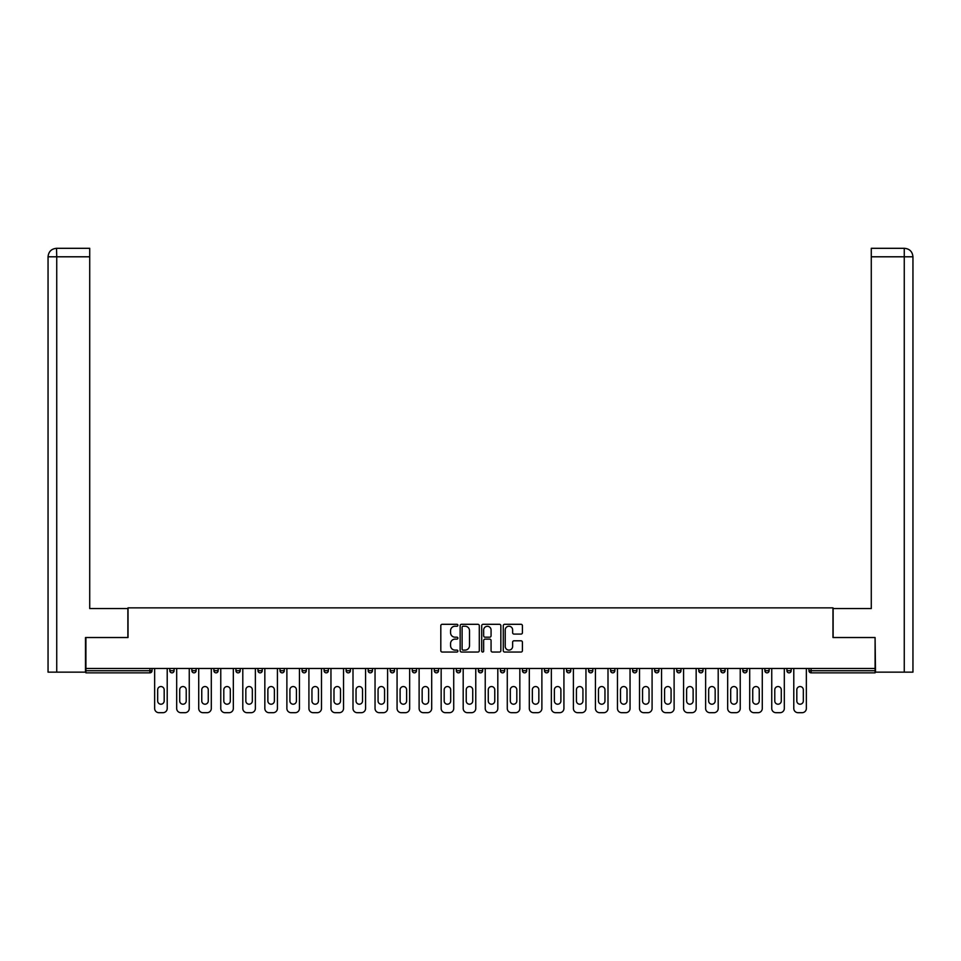 <?xml version="1.0" encoding="UTF-8"?>
<svg xmlns="http://www.w3.org/2000/svg" width="961" height="961" viewBox="0 0 961 961"><rect width="100%" height="100%" fill="white"/><g stroke="black" fill="none" stroke-linecap="round" stroke-linejoin="round"><path stroke-width="1.44" d="M457.892 625.275A0.973 0.973 0 0 0 456.931 624.302L442.192 624.302A1.381 1.381 0 0 0 440.811 625.683L440.811 650.645A1.381 1.381 0 0 0 442.192 652.038L456.931 652.038A0.973 0.973 0 0 0 457.892 651.065A0.973 0.973 0 0 0 456.931 650.092L455.021 650.092A4.433 4.433 0 0 1 450.577 645.66L450.577 643.57A4.433 4.433 0 0 1 455.021 639.137L456.931 639.137A0.973 0.973 0 0 0 457.892 638.164A0.973 0.973 0 0 0 456.931 637.191L455.021 637.191A4.433 4.433 0 0 1 450.577 632.758L450.577 630.68A4.433 4.433 0 0 1 455.021 626.236L456.931 626.236A0.973 0.973 0 0 0 457.892 625.275M521.03 634.08A1.381 1.381 0 0 0 522.412 632.686L522.412 625.683A1.381 1.381 0 0 0 521.03 624.302L504.669 624.302A1.381 1.381 0 0 0 503.276 625.683L503.276 650.645A1.381 1.381 0 0 0 504.669 652.038L521.03 652.038A1.381 1.381 0 0 0 522.412 650.645L522.412 642.188A1.381 1.381 0 0 0 521.03 640.795L514.027 640.795A1.381 1.381 0 0 0 512.633 642.188L512.633 646.381A3.712 3.712 0 0 1 508.934 650.092A3.712 3.712 0 0 1 505.222 646.381L505.222 629.948A3.712 3.712 0 0 1 508.934 626.236A3.712 3.712 0 0 1 512.633 629.948L512.633 632.686A1.381 1.381 0 0 0 514.027 634.08L521.03 634.08M56.735 672.147L48.05 672.147L48.05 256.791L56.735 256.791L56.531 248.31L89.721 248.31L89.721 256.791L56.735 256.791L56.735 672.147L85.493 672.147L85.493 637.527L128.017 637.527L128.017 607.857L832.983 607.857L832.983 637.527L875.087 637.527L875.087 668.472L85.913 668.472L85.913 670.73L149.916 670.73L149.916 668.472M85.913 637.527L85.913 668.472M479.287 625.683A1.381 1.381 0 0 0 477.905 624.302L461.532 624.302A1.381 1.381 0 0 0 460.151 625.683L460.151 650.645A1.381 1.381 0 0 0 461.532 652.038L477.905 652.038A1.381 1.381 0 0 0 479.287 650.645L479.287 625.683M483.095 624.302L499.468 624.302A1.381 1.381 0 0 1 500.849 625.683L500.849 650.645A1.381 1.381 0 0 1 499.468 652.038L492.464 652.038A1.381 1.381 0 0 1 491.071 650.645L491.071 640.519A1.381 1.381 0 0 0 489.69 639.137L485.041 639.137A1.381 1.381 0 0 0 483.659 640.519L483.659 651.065A0.973 0.973 0 0 1 482.686 652.038A0.973 0.973 0 0 1 481.713 651.065L481.713 625.683A1.381 1.381 0 0 1 483.095 624.302M152.03 668.472L152.03 670.73A2.114 2.114 0 0 1 149.916 672.844L85.913 672.844L85.913 670.73M875.087 668.472L875.087 672.844L811.084 672.844A2.114 2.114 0 0 1 808.97 670.73L808.97 668.472M169.833 670.73A2.114 2.114 0 0 0 171.947 672.844A2.114 2.114 0 0 0 174.073 670.73L174.073 668.472L174.073 670.73L169.833 670.73A2.114 2.114 0 0 0 171.947 672.844A2.114 2.114 0 0 1 169.833 670.73L169.833 668.472M149.916 672.844A2.114 2.114 0 0 0 152.03 670.73A2.114 2.114 0 0 1 149.916 672.844L149.916 670.73L152.03 670.73M191.876 668.472L191.876 670.73L191.876 668.472M196.104 668.472L196.104 670.73L196.104 668.472M213.907 670.73A2.114 2.114 0 0 0 216.033 672.844A2.114 2.114 0 0 0 218.147 670.73A2.114 2.114 0 0 1 216.033 672.844A2.114 2.114 0 0 0 218.147 670.73L218.147 668.472L218.147 670.73L213.907 670.73A2.114 2.114 0 0 0 216.033 672.844A2.114 2.114 0 0 1 213.907 670.73L213.907 668.472M235.95 668.472L235.95 670.73L235.95 668.472M240.19 668.472L240.19 670.73A2.114 2.114 0 0 1 238.064 672.844A2.114 2.114 0 0 1 235.95 670.73A2.114 2.114 0 0 0 238.064 672.844A2.114 2.114 0 0 0 240.19 670.73A2.114 2.114 0 0 1 238.064 672.844A2.114 2.114 0 0 1 235.95 670.73L240.19 670.73M257.992 668.472L257.992 670.73L257.992 668.472M262.221 668.472L262.221 670.73L262.221 668.472M284.264 668.472L284.264 670.73A2.114 2.114 0 0 1 282.15 672.844A2.114 2.114 0 0 1 280.023 670.73L280.023 668.472M304.181 672.844A2.114 2.114 0 0 0 306.307 670.73L306.307 668.472L306.307 670.73A2.114 2.114 0 0 1 304.181 672.844A2.114 2.114 0 0 1 302.066 670.73L302.066 668.472M328.35 668.472L328.35 670.73A2.114 2.114 0 0 1 326.223 672.844A2.114 2.114 0 0 1 324.109 670.73L324.109 668.472M350.381 668.472L350.381 670.73A2.114 2.114 0 0 1 348.266 672.844A2.114 2.114 0 0 1 346.14 670.73L346.14 668.472M368.183 668.472L368.183 670.73L368.183 668.472M372.424 668.472L372.424 670.73L372.424 668.472M394.466 668.472L394.466 670.73A2.114 2.114 0 0 1 392.34 672.844A2.114 2.114 0 0 1 390.226 670.73L390.226 668.472M412.269 668.472L412.269 670.73L412.269 668.472M416.497 668.472L416.497 670.73A2.114 2.114 0 0 1 414.383 672.844A2.114 2.114 0 0 1 412.269 670.73L416.497 670.73A2.114 2.114 0 0 1 414.383 672.844M438.54 668.472L438.54 670.73L434.3 670.73A2.114 2.114 0 0 0 436.426 672.844A2.114 2.114 0 0 1 434.3 670.73L434.3 668.472M460.583 668.472L460.583 670.73A2.114 2.114 0 0 1 458.457 672.844A2.114 2.114 0 0 1 456.343 670.73L456.343 668.472M482.614 668.472L482.614 670.73A2.114 2.114 0 0 1 480.5 672.844A2.114 2.114 0 0 1 478.386 670.73L478.386 668.472M500.417 668.472L500.417 670.73L500.417 668.472M504.657 668.472L504.657 670.73A2.114 2.114 0 0 1 502.543 672.844A2.114 2.114 0 0 1 500.417 670.73L504.657 670.73A2.114 2.114 0 0 1 502.543 672.844M524.574 672.844A2.114 2.114 0 0 0 526.7 670.73L526.7 668.472L526.7 670.73A2.114 2.114 0 0 1 524.574 672.844A2.114 2.114 0 0 1 522.46 670.73L522.46 668.472M544.503 668.472L544.503 670.73L544.503 668.472M548.731 668.472L548.731 670.73A2.114 2.114 0 0 1 546.617 672.844A2.114 2.114 0 0 1 544.503 670.73L548.731 670.73A2.114 2.114 0 0 1 546.617 672.844M570.774 668.472L570.774 670.73A2.114 2.114 0 0 1 568.66 672.844A2.114 2.114 0 0 1 566.534 670.73L566.534 668.472M588.576 668.472L588.576 670.73L588.576 668.472M592.817 668.472L592.817 670.73A2.114 2.114 0 0 1 590.691 672.844A2.114 2.114 0 0 1 588.576 670.73L592.817 670.73A2.114 2.114 0 0 1 590.691 672.844M614.86 668.472L614.86 670.73A2.114 2.114 0 0 1 612.734 672.844A2.114 2.114 0 0 1 610.619 670.73L610.619 668.472M632.65 668.472L632.65 670.73L632.65 668.472M636.891 668.472L636.891 670.73L636.891 668.472M654.693 668.472L654.693 670.73L654.693 668.472M658.934 668.472L658.934 670.73L658.934 668.472M680.977 668.472L680.977 670.73A2.114 2.114 0 0 1 678.85 672.844A2.114 2.114 0 0 1 676.736 670.73L676.736 668.472M703.008 668.472L703.008 670.73L698.779 670.73A2.114 2.114 0 0 0 700.893 672.844A2.114 2.114 0 0 1 698.779 670.73L698.779 668.472M725.05 668.472L725.05 670.73A2.114 2.114 0 0 1 722.936 672.844A2.114 2.114 0 0 1 720.81 670.73L720.81 668.472M742.853 668.472L742.853 670.73L742.853 668.472M747.093 668.472L747.093 670.73L747.093 668.472M769.124 668.472L769.124 670.73A2.114 2.114 0 0 1 767.01 672.844A2.114 2.114 0 0 1 764.896 670.73L764.896 668.472M791.167 668.472L791.167 670.73L786.927 670.73A2.114 2.114 0 0 0 789.053 672.844A2.114 2.114 0 0 1 786.927 670.73L786.927 668.472M193.99 672.844A2.114 2.114 0 0 1 191.876 670.73L196.104 670.73A2.114 2.114 0 0 1 193.99 672.844A2.114 2.114 0 0 0 196.104 670.73A2.114 2.114 0 0 1 193.99 672.844M260.107 672.844A2.114 2.114 0 0 1 257.992 670.73A2.114 2.114 0 0 0 260.107 672.844A2.114 2.114 0 0 0 262.221 670.73A2.114 2.114 0 0 1 260.107 672.844A2.114 2.114 0 0 1 257.992 670.73L262.221 670.73A2.114 2.114 0 0 1 260.107 672.844M370.309 672.844A2.114 2.114 0 0 1 368.183 670.73L372.424 670.73A2.114 2.114 0 0 1 370.309 672.844A2.114 2.114 0 0 0 372.424 670.73M436.426 672.844A2.114 2.114 0 0 0 438.54 670.73A2.114 2.114 0 0 1 436.426 672.844A2.114 2.114 0 0 1 434.3 670.73M634.777 672.844A2.114 2.114 0 0 1 632.65 670.73A2.114 2.114 0 0 0 634.777 672.844A2.114 2.114 0 0 0 636.891 670.73A2.114 2.114 0 0 1 634.777 672.844A2.114 2.114 0 0 1 632.65 670.73L636.891 670.73M656.819 672.844A2.114 2.114 0 0 1 654.693 670.73A2.114 2.114 0 0 0 656.819 672.844A2.114 2.114 0 0 0 658.934 670.73A2.114 2.114 0 0 1 656.819 672.844A2.114 2.114 0 0 1 654.693 670.73L658.934 670.73A2.114 2.114 0 0 1 656.819 672.844M703.008 670.73A2.114 2.114 0 0 1 700.893 672.844A2.114 2.114 0 0 0 703.008 670.73A2.114 2.114 0 0 1 700.893 672.844A2.114 2.114 0 0 1 698.779 670.73M744.967 672.844A2.114 2.114 0 0 1 742.853 670.73A2.114 2.114 0 0 0 744.967 672.844A2.114 2.114 0 0 0 747.093 670.73A2.114 2.114 0 0 1 744.967 672.844A2.114 2.114 0 0 1 742.853 670.73L747.093 670.73M789.053 672.844A2.114 2.114 0 0 0 791.167 670.73A2.114 2.114 0 0 1 789.053 672.844A2.114 2.114 0 0 1 786.927 670.73M463.058 626.236A0.973 0.973 0 0 0 462.097 627.209L462.097 649.119A0.973 0.973 0 0 0 463.058 650.092L465.076 650.092A4.433 4.433 0 0 0 469.509 645.66L469.509 630.68A4.433 4.433 0 0 0 465.076 626.236L463.058 626.236M491.071 630.02A3.712 3.712 0 0 0 487.359 626.308A3.712 3.712 0 0 0 483.659 630.02L483.659 635.81A1.381 1.381 0 0 0 485.041 637.191L489.69 637.191A1.381 1.381 0 0 0 491.071 635.81L491.071 630.02M164.175 689.806A3.243 3.243 0 0 0 160.931 686.55A3.243 3.243 0 0 0 157.676 689.806A3.243 3.243 0 0 1 160.931 686.55A3.243 3.243 0 0 1 164.175 689.806L164.175 700.965A3.243 3.243 0 0 1 160.931 704.209A3.243 3.243 0 0 1 157.676 700.965A3.243 3.243 0 0 0 160.931 704.209A3.243 3.243 0 0 0 164.175 700.965M154.649 668.472L154.649 708.449L154.649 668.472M158.877 712.69L162.974 712.69L158.877 712.69A4.24 4.24 0 0 1 154.649 708.449M167.214 668.472L167.214 708.449L167.214 668.472M157.676 700.965L157.676 689.806M162.974 712.69A4.24 4.24 0 0 0 167.214 708.449M127.873 637.527L127.873 608.565L89.721 608.565L89.721 256.791M48.05 256.791L48.05 587.375L48.05 256.791C48.555 251.638 51.377 248.815 56.519 248.31C51.365 248.815 48.543 251.65 48.05 256.791L48.05 587.375M833.127 637.527L833.127 608.565L871.279 608.565L871.279 248.31L904.457 248.31L871.279 248.31M912.95 587.375L912.95 256.791L912.95 672.147L875.507 672.147L875.087 637.527M904.265 248.31L902.355 248.31L904.265 248.31L904.265 256.791L871.279 256.791M904.265 672.147L904.265 256.791L912.95 256.791C912.445 251.638 909.623 248.815 904.481 248.31M186.218 689.806A3.243 3.243 0 0 0 182.974 686.55A3.243 3.243 0 0 0 179.719 689.806A3.243 3.243 0 0 1 182.974 686.55A3.243 3.243 0 0 1 186.218 689.806L186.218 700.965A3.243 3.243 0 0 1 182.974 704.209A3.243 3.243 0 0 1 179.719 700.965A3.243 3.243 0 0 0 182.974 704.209A3.243 3.243 0 0 0 186.218 700.965M176.68 668.472L176.68 708.449L176.68 668.472M180.92 712.69L185.017 712.69L180.92 712.69A4.24 4.24 0 0 1 176.68 708.449M189.257 668.472L189.257 708.449L189.257 668.472M208.261 689.806A3.243 3.243 0 0 0 205.005 686.55A3.243 3.243 0 0 0 201.762 689.806A3.243 3.243 0 0 1 205.005 686.55A3.243 3.243 0 0 1 208.261 689.806L208.261 700.965A3.243 3.243 0 0 1 205.005 704.209A3.243 3.243 0 0 1 201.762 700.965A3.243 3.243 0 0 0 205.005 704.209A3.243 3.243 0 0 0 208.261 700.965M198.723 668.472L198.723 708.449L198.723 668.472M202.963 712.69L207.059 712.69L202.963 712.69A4.24 4.24 0 0 1 198.723 708.449M211.3 668.472L211.3 708.449L211.3 668.472M230.304 689.806A3.243 3.243 0 0 0 227.048 686.55A3.243 3.243 0 0 0 223.805 689.806A3.243 3.243 0 0 1 227.048 686.55A3.243 3.243 0 0 1 230.304 689.806L230.304 700.965A3.243 3.243 0 0 1 227.048 704.209A3.243 3.243 0 0 1 223.805 700.965A3.243 3.243 0 0 0 227.048 704.209A3.243 3.243 0 0 0 230.304 700.965M220.766 668.472L220.766 708.449L220.766 668.472M224.994 712.69L229.102 712.69L224.994 712.69A4.24 4.24 0 0 1 220.766 708.449M233.331 668.472L233.331 708.449L233.331 668.472M252.335 689.806A3.243 3.243 0 0 0 249.091 686.55A3.243 3.243 0 0 0 245.836 689.806A3.243 3.243 0 0 1 249.091 686.55A3.243 3.243 0 0 1 252.335 689.806L252.335 700.965A3.243 3.243 0 0 1 249.091 704.209A3.243 3.243 0 0 1 245.836 700.965A3.243 3.243 0 0 0 249.091 704.209A3.243 3.243 0 0 0 252.335 700.965M242.797 668.472L242.797 708.449L242.797 668.472M247.037 712.69L251.133 712.69L247.037 712.69A4.24 4.24 0 0 1 242.797 708.449M255.374 668.472L255.374 708.449L255.374 668.472M274.378 689.806A3.243 3.243 0 0 0 271.122 686.55A3.243 3.243 0 0 0 267.879 689.806A3.243 3.243 0 0 1 271.122 686.55A3.243 3.243 0 0 1 274.378 689.806L274.378 700.965A3.243 3.243 0 0 1 271.122 704.209A3.243 3.243 0 0 1 267.879 700.965A3.243 3.243 0 0 0 271.122 704.209A3.243 3.243 0 0 0 274.378 700.965M264.84 668.472L264.84 708.449L264.84 668.472M269.08 712.69L273.176 712.69L269.08 712.69A4.24 4.24 0 0 1 264.84 708.449M277.417 668.472L277.417 708.449L277.417 668.472M179.719 700.965L179.719 689.806M185.017 712.69A4.24 4.24 0 0 0 189.257 708.449M201.762 700.965L201.762 689.806M207.059 712.69A4.24 4.24 0 0 0 211.3 708.449M223.805 700.965L223.805 689.806M229.102 712.69A4.24 4.24 0 0 0 233.331 708.449M245.836 700.965L245.836 689.806M251.133 712.69A4.24 4.24 0 0 0 255.374 708.449M267.879 700.965L267.879 689.806M273.176 712.69A4.24 4.24 0 0 0 277.417 708.449M296.42 689.806A3.243 3.243 0 0 0 293.165 686.55A3.243 3.243 0 0 0 289.922 689.806A3.243 3.243 0 0 1 293.165 686.55A3.243 3.243 0 0 1 296.42 689.806L296.42 700.965A3.243 3.243 0 0 1 293.165 704.209A3.243 3.243 0 0 1 289.922 700.965A3.243 3.243 0 0 0 293.165 704.209A3.243 3.243 0 0 0 296.42 700.965M286.883 668.472L286.883 708.449L286.883 668.472M291.123 712.69L295.219 712.69L291.123 712.69A4.24 4.24 0 0 1 286.883 708.449M299.448 668.472L299.448 708.449L299.448 668.472M289.922 700.965L289.922 689.806M295.219 712.69A4.24 4.24 0 0 0 299.448 708.449M318.451 689.806A3.243 3.243 0 0 0 315.208 686.55A3.243 3.243 0 0 0 311.953 689.806A3.243 3.243 0 0 1 315.208 686.55A3.243 3.243 0 0 1 318.451 689.806L318.451 700.965A3.243 3.243 0 0 1 315.208 704.209A3.243 3.243 0 0 1 311.953 700.965A3.243 3.243 0 0 0 315.208 704.209A3.243 3.243 0 0 0 318.451 700.965M308.913 668.472L308.913 708.449L308.913 668.472M313.154 712.69L317.25 712.69L313.154 712.69A4.24 4.24 0 0 1 308.913 708.449M321.491 668.472L321.491 708.449L321.491 668.472M311.953 700.965L311.953 689.806M317.25 712.69A4.24 4.24 0 0 0 321.491 708.449M340.494 689.806A3.243 3.243 0 0 0 337.239 686.55A3.243 3.243 0 0 0 333.996 689.806A3.243 3.243 0 0 1 337.239 686.55A3.243 3.243 0 0 1 340.494 689.806L340.494 700.965A3.243 3.243 0 0 1 337.239 704.209A3.243 3.243 0 0 1 333.996 700.965A3.243 3.243 0 0 0 337.239 704.209A3.243 3.243 0 0 0 340.494 700.965M330.956 668.472L330.956 708.449L330.956 668.472M335.197 712.69L339.293 712.69L335.197 712.69A4.24 4.24 0 0 1 330.956 708.449M343.533 668.472L343.533 708.449L343.533 668.472M333.996 700.965L333.996 689.806M339.293 712.69A4.24 4.24 0 0 0 343.533 708.449M362.537 689.806A3.243 3.243 0 0 0 359.282 686.55A3.243 3.243 0 0 0 356.038 689.806A3.243 3.243 0 0 1 359.282 686.55A3.243 3.243 0 0 1 362.537 689.806L362.537 700.965A3.243 3.243 0 0 1 359.282 704.209A3.243 3.243 0 0 1 356.038 700.965A3.243 3.243 0 0 0 359.282 704.209A3.243 3.243 0 0 0 362.537 700.965M352.999 668.472L352.999 708.449L352.999 668.472M357.24 712.69L361.336 712.69L357.24 712.69A4.24 4.24 0 0 1 352.999 708.449M365.576 668.472L365.576 708.449L365.576 668.472M356.038 700.965L356.038 689.806M361.336 712.69A4.24 4.24 0 0 0 365.576 708.449M384.568 689.806A3.243 3.243 0 0 0 381.325 686.55A3.243 3.243 0 0 0 378.069 689.806A3.243 3.243 0 0 1 381.325 686.55A3.243 3.243 0 0 1 384.568 689.806L384.568 700.965A3.243 3.243 0 0 1 381.325 704.209A3.243 3.243 0 0 1 378.069 700.965A3.243 3.243 0 0 0 381.325 704.209A3.243 3.243 0 0 0 384.568 700.965M375.042 668.472L375.042 708.449L375.042 668.472M379.271 712.69L383.367 712.69L379.271 712.69A4.24 4.24 0 0 1 375.042 708.449M387.607 668.472L387.607 708.449L387.607 668.472M378.069 700.965L378.069 689.806M383.367 712.69A4.24 4.24 0 0 0 387.607 708.449M406.611 689.806A3.243 3.243 0 0 0 403.368 686.55A3.243 3.243 0 0 0 400.112 689.806A3.243 3.243 0 0 1 403.368 686.55A3.243 3.243 0 0 1 406.611 689.806L406.611 700.965A3.243 3.243 0 0 1 403.368 704.209A3.243 3.243 0 0 1 400.112 700.965A3.243 3.243 0 0 0 403.368 704.209A3.243 3.243 0 0 0 406.611 700.965M397.073 668.472L397.073 708.449L397.073 668.472M401.314 712.69L405.41 712.69L401.314 712.69A4.24 4.24 0 0 1 397.073 708.449M409.65 668.472L409.65 708.449L409.65 668.472M400.112 700.965L400.112 689.806M405.41 712.69A4.24 4.24 0 0 0 409.65 708.449M428.654 689.806A3.243 3.243 0 0 0 425.399 686.55A3.243 3.243 0 0 0 422.155 689.806A3.243 3.243 0 0 1 425.399 686.55A3.243 3.243 0 0 1 428.654 689.806L428.654 700.965A3.243 3.243 0 0 1 425.399 704.209A3.243 3.243 0 0 1 422.155 700.965A3.243 3.243 0 0 0 425.399 704.209A3.243 3.243 0 0 0 428.654 700.965M419.116 668.472L419.116 708.449L419.116 668.472M423.357 712.69L427.453 712.69L423.357 712.69A4.24 4.24 0 0 1 419.116 708.449M431.693 668.472L431.693 708.449L431.693 668.472M422.155 700.965L422.155 689.806M427.453 712.69A4.24 4.24 0 0 0 431.693 708.449M450.685 689.806A3.243 3.243 0 0 0 447.442 686.55A3.243 3.243 0 0 0 444.186 689.806A3.243 3.243 0 0 1 447.442 686.55A3.243 3.243 0 0 1 450.685 689.806L450.685 700.965A3.243 3.243 0 0 1 447.442 704.209A3.243 3.243 0 0 1 444.186 700.965A3.243 3.243 0 0 0 447.442 704.209A3.243 3.243 0 0 0 450.685 700.965M441.159 668.472L441.159 708.449L441.159 668.472M445.387 712.69L449.484 712.69L445.387 712.69A4.24 4.24 0 0 1 441.159 708.449M453.724 668.472L453.724 708.449L453.724 668.472M444.186 700.965L444.186 689.806M449.484 712.69A4.24 4.24 0 0 0 453.724 708.449M472.728 689.806A3.243 3.243 0 0 0 469.485 686.55A3.243 3.243 0 0 0 466.229 689.806A3.243 3.243 0 0 1 469.485 686.55A3.243 3.243 0 0 1 472.728 689.806L472.728 700.965A3.243 3.243 0 0 1 469.485 704.209A3.243 3.243 0 0 1 466.229 700.965A3.243 3.243 0 0 0 469.485 704.209A3.243 3.243 0 0 0 472.728 700.965M463.19 668.472L463.19 708.449L463.19 668.472M467.43 712.69L471.527 712.69L467.43 712.69A4.24 4.24 0 0 1 463.19 708.449M475.767 668.472L475.767 708.449L475.767 668.472M466.229 700.965L466.229 689.806M471.527 712.69A4.24 4.24 0 0 0 475.767 708.449M494.771 689.806A3.243 3.243 0 0 0 491.515 686.55A3.243 3.243 0 0 0 488.272 689.806A3.243 3.243 0 0 1 491.515 686.55A3.243 3.243 0 0 1 494.771 689.806L494.771 700.965A3.243 3.243 0 0 1 491.515 704.209A3.243 3.243 0 0 1 488.272 700.965A3.243 3.243 0 0 0 491.515 704.209A3.243 3.243 0 0 0 494.771 700.965M485.233 668.472L485.233 708.449L485.233 668.472M489.473 712.69L493.57 712.69L489.473 712.69A4.24 4.24 0 0 1 485.233 708.449M497.81 668.472L497.81 708.449L497.81 668.472M488.272 700.965L488.272 689.806M493.57 712.69A4.24 4.24 0 0 0 497.81 708.449M516.814 689.806A3.243 3.243 0 0 0 513.558 686.55A3.243 3.243 0 0 0 510.315 689.806A3.243 3.243 0 0 1 513.558 686.55A3.243 3.243 0 0 1 516.814 689.806L516.814 700.965A3.243 3.243 0 0 1 513.558 704.209A3.243 3.243 0 0 1 510.315 700.965A3.243 3.243 0 0 0 513.558 704.209A3.243 3.243 0 0 0 516.814 700.965M507.276 668.472L507.276 708.449L507.276 668.472M511.516 712.69L515.613 712.69L511.516 712.69A4.24 4.24 0 0 1 507.276 708.449M519.841 668.472L519.841 708.449L519.841 668.472M510.315 700.965L510.315 689.806M515.613 712.69A4.24 4.24 0 0 0 519.841 708.449M538.845 689.806A3.243 3.243 0 0 0 535.601 686.55A3.243 3.243 0 0 0 532.346 689.806A3.243 3.243 0 0 1 535.601 686.55A3.243 3.243 0 0 1 538.845 689.806L538.845 700.965A3.243 3.243 0 0 1 535.601 704.209A3.243 3.243 0 0 1 532.346 700.965A3.243 3.243 0 0 0 535.601 704.209A3.243 3.243 0 0 0 538.845 700.965M529.307 668.472L529.307 708.449L529.307 668.472M533.547 712.69L537.643 712.69L533.547 712.69A4.24 4.24 0 0 1 529.307 708.449M541.884 668.472L541.884 708.449L541.884 668.472M532.346 700.965L532.346 689.806M537.643 712.69A4.24 4.24 0 0 0 541.884 708.449M560.888 689.806A3.243 3.243 0 0 0 557.632 686.55A3.243 3.243 0 0 0 554.389 689.806A3.243 3.243 0 0 1 557.632 686.55A3.243 3.243 0 0 1 560.888 689.806L560.888 700.965A3.243 3.243 0 0 1 557.632 704.209A3.243 3.243 0 0 1 554.389 700.965A3.243 3.243 0 0 0 557.632 704.209A3.243 3.243 0 0 0 560.888 700.965M551.35 668.472L551.35 708.449L551.35 668.472M555.59 712.69L559.686 712.69L555.59 712.69A4.24 4.24 0 0 1 551.35 708.449M563.927 668.472L563.927 708.449L563.927 668.472M554.389 700.965L554.389 689.806M559.686 712.69A4.24 4.24 0 0 0 563.927 708.449M582.931 689.806A3.243 3.243 0 0 0 579.675 686.55A3.243 3.243 0 0 0 576.432 689.806A3.243 3.243 0 0 1 579.675 686.55A3.243 3.243 0 0 1 582.931 689.806L582.931 700.965A3.243 3.243 0 0 1 579.675 704.209A3.243 3.243 0 0 1 576.432 700.965A3.243 3.243 0 0 0 579.675 704.209A3.243 3.243 0 0 0 582.931 700.965M573.393 668.472L573.393 708.449L573.393 668.472M577.633 712.69L581.729 712.69L577.633 712.69A4.24 4.24 0 0 1 573.393 708.449M585.958 668.472L585.958 708.449L585.958 668.472M576.432 700.965L576.432 689.806M581.729 712.69A4.24 4.24 0 0 0 585.958 708.449M604.962 689.806A3.243 3.243 0 0 0 601.718 686.55A3.243 3.243 0 0 0 598.463 689.806A3.243 3.243 0 0 1 601.718 686.55A3.243 3.243 0 0 1 604.962 689.806L604.962 700.965A3.243 3.243 0 0 1 601.718 704.209A3.243 3.243 0 0 1 598.463 700.965A3.243 3.243 0 0 0 601.718 704.209A3.243 3.243 0 0 0 604.962 700.965M595.424 668.472L595.424 708.449L595.424 668.472M599.664 712.69L603.76 712.69L599.664 712.69A4.24 4.24 0 0 1 595.424 708.449M608.001 668.472L608.001 708.449L608.001 668.472M598.463 700.965L598.463 689.806M603.76 712.69A4.24 4.24 0 0 0 608.001 708.449M627.004 689.806A3.243 3.243 0 0 0 623.761 686.55A3.243 3.243 0 0 0 620.506 689.806A3.243 3.243 0 0 1 623.761 686.55A3.243 3.243 0 0 1 627.004 689.806L627.004 700.965A3.243 3.243 0 0 1 623.761 704.209A3.243 3.243 0 0 1 620.506 700.965A3.243 3.243 0 0 0 623.761 704.209A3.243 3.243 0 0 0 627.004 700.965M617.467 668.472L617.467 708.449L617.467 668.472M621.707 712.69L625.803 712.69L621.707 712.69A4.24 4.24 0 0 1 617.467 708.449M630.044 668.472L630.044 708.449L630.044 668.472M620.506 700.965L620.506 689.806M625.803 712.69A4.24 4.24 0 0 0 630.044 708.449M649.047 689.806A3.243 3.243 0 0 0 645.792 686.55A3.243 3.243 0 0 0 642.549 689.806A3.243 3.243 0 0 1 645.792 686.55A3.243 3.243 0 0 1 649.047 689.806L649.047 700.965A3.243 3.243 0 0 1 645.792 704.209A3.243 3.243 0 0 1 642.549 700.965A3.243 3.243 0 0 0 645.792 704.209A3.243 3.243 0 0 0 649.047 700.965M639.509 668.472L639.509 708.449L639.509 668.472M643.75 712.69L647.846 712.69L643.75 712.69A4.24 4.24 0 0 1 639.509 708.449M652.087 668.472L652.087 708.449L652.087 668.472M642.549 700.965L642.549 689.806M647.846 712.69A4.24 4.24 0 0 0 652.087 708.449M671.078 689.806A3.243 3.243 0 0 0 667.835 686.55A3.243 3.243 0 0 0 664.58 689.806A3.243 3.243 0 0 1 667.835 686.55A3.243 3.243 0 0 1 671.078 689.806L671.078 700.965A3.243 3.243 0 0 1 667.835 704.209A3.243 3.243 0 0 1 664.58 700.965A3.243 3.243 0 0 0 667.835 704.209A3.243 3.243 0 0 0 671.078 700.965M661.552 668.472L661.552 708.449L661.552 668.472M665.781 712.69L669.877 712.69L665.781 712.69A4.24 4.24 0 0 1 661.552 708.449M674.117 668.472L674.117 708.449L674.117 668.472M664.58 700.965L664.58 689.806M669.877 712.69A4.24 4.24 0 0 0 674.117 708.449M693.121 689.806A3.243 3.243 0 0 0 689.878 686.55A3.243 3.243 0 0 0 686.622 689.806A3.243 3.243 0 0 1 689.878 686.55A3.243 3.243 0 0 1 693.121 689.806L693.121 700.965A3.243 3.243 0 0 1 689.878 704.209A3.243 3.243 0 0 1 686.622 700.965A3.243 3.243 0 0 0 689.878 704.209A3.243 3.243 0 0 0 693.121 700.965M683.583 668.472L683.583 708.449L683.583 668.472M687.824 712.69L691.92 712.69L687.824 712.69A4.24 4.24 0 0 1 683.583 708.449M696.16 668.472L696.16 708.449L696.16 668.472M686.622 700.965L686.622 689.806M691.92 712.69A4.24 4.24 0 0 0 696.16 708.449M715.164 689.806A3.243 3.243 0 0 0 711.909 686.55A3.243 3.243 0 0 0 708.665 689.806A3.243 3.243 0 0 1 711.909 686.55A3.243 3.243 0 0 1 715.164 689.806L715.164 700.965A3.243 3.243 0 0 1 711.909 704.209A3.243 3.243 0 0 1 708.665 700.965A3.243 3.243 0 0 0 711.909 704.209A3.243 3.243 0 0 0 715.164 700.965M705.626 668.472L705.626 708.449L705.626 668.472M709.867 712.69L713.963 712.69L709.867 712.69A4.24 4.24 0 0 1 705.626 708.449M718.203 668.472L718.203 708.449L718.203 668.472M708.665 700.965L708.665 689.806M713.963 712.69A4.24 4.24 0 0 0 718.203 708.449M737.195 689.806A3.243 3.243 0 0 0 733.952 686.55A3.243 3.243 0 0 0 730.696 689.806A3.243 3.243 0 0 1 733.952 686.55A3.243 3.243 0 0 1 737.195 689.806L737.195 700.965A3.243 3.243 0 0 1 733.952 704.209A3.243 3.243 0 0 1 730.696 700.965A3.243 3.243 0 0 0 733.952 704.209A3.243 3.243 0 0 0 737.195 700.965M727.669 668.472L727.669 708.449L727.669 668.472M731.898 712.69L736.006 712.69L731.898 712.69A4.24 4.24 0 0 1 727.669 708.449M740.234 668.472L740.234 708.449L740.234 668.472M730.696 700.965L730.696 689.806M736.006 712.69A4.24 4.24 0 0 0 740.234 708.449M759.238 689.806A3.243 3.243 0 0 0 755.995 686.55A3.243 3.243 0 0 0 752.739 689.806A3.243 3.243 0 0 1 755.995 686.55A3.243 3.243 0 0 1 759.238 689.806L759.238 700.965A3.243 3.243 0 0 1 755.995 704.209A3.243 3.243 0 0 1 752.739 700.965A3.243 3.243 0 0 0 755.995 704.209A3.243 3.243 0 0 0 759.238 700.965M749.7 668.472L749.7 708.449L749.7 668.472M753.941 712.69L758.037 712.69L753.941 712.69A4.24 4.24 0 0 1 749.7 708.449M762.277 668.472L762.277 708.449L762.277 668.472M752.739 700.965L752.739 689.806M758.037 712.69A4.24 4.24 0 0 0 762.277 708.449M781.281 689.806A3.243 3.243 0 0 0 778.026 686.55A3.243 3.243 0 0 0 774.782 689.806A3.243 3.243 0 0 1 778.026 686.55A3.243 3.243 0 0 1 781.281 689.806L781.281 700.965A3.243 3.243 0 0 1 778.026 704.209A3.243 3.243 0 0 1 774.782 700.965A3.243 3.243 0 0 0 778.026 704.209A3.243 3.243 0 0 0 781.281 700.965M771.743 668.472L771.743 708.449L771.743 668.472M775.983 712.69L780.08 712.69L775.983 712.69A4.24 4.24 0 0 1 771.743 708.449M784.32 668.472L784.32 708.449L784.32 668.472M774.782 700.965L774.782 689.806M780.08 712.69A4.24 4.24 0 0 0 784.32 708.449M803.324 689.806A3.243 3.243 0 0 0 800.069 686.55A3.243 3.243 0 0 0 796.825 689.806A3.243 3.243 0 0 1 800.069 686.55A3.243 3.243 0 0 1 803.324 689.806L803.324 700.965A3.243 3.243 0 0 1 800.069 704.209A3.243 3.243 0 0 1 796.825 700.965A3.243 3.243 0 0 0 800.069 704.209A3.243 3.243 0 0 0 803.324 700.965M793.786 668.472L793.786 708.449L793.786 668.472M798.026 712.69L802.123 712.69L798.026 712.69A4.24 4.24 0 0 1 793.786 708.449M806.351 668.472L806.351 708.449L806.351 668.472M796.825 700.965L796.825 689.806M802.123 712.69A4.24 4.24 0 0 0 806.351 708.449M811.084 668.472L811.084 670.73L875.087 670.73M808.97 670.73L811.084 670.73L811.084 672.844M171.947 672.844A2.114 2.114 0 0 0 174.073 670.73M282.15 672.844A2.114 2.114 0 0 0 284.264 670.73L280.023 670.73M306.307 670.73L302.066 670.73M326.223 672.844A2.114 2.114 0 0 0 328.35 670.73L324.109 670.73M348.266 672.844A2.114 2.114 0 0 0 350.381 670.73L346.14 670.73M392.34 672.844A2.114 2.114 0 0 0 394.466 670.73L390.226 670.73M458.457 672.844A2.114 2.114 0 0 0 460.583 670.73L456.343 670.73M480.5 672.844A2.114 2.114 0 0 0 482.614 670.73L478.386 670.73M526.7 670.73L522.46 670.73M568.66 672.844A2.114 2.114 0 0 0 570.774 670.73L566.534 670.73M612.734 672.844A2.114 2.114 0 0 0 614.86 670.73L610.619 670.73M678.85 672.844A2.114 2.114 0 0 0 680.977 670.73L676.736 670.73M722.936 672.844A2.114 2.114 0 0 0 725.05 670.73L720.81 670.73M767.01 672.844A2.114 2.114 0 0 0 769.124 670.73L764.896 670.73"/></g></svg>
